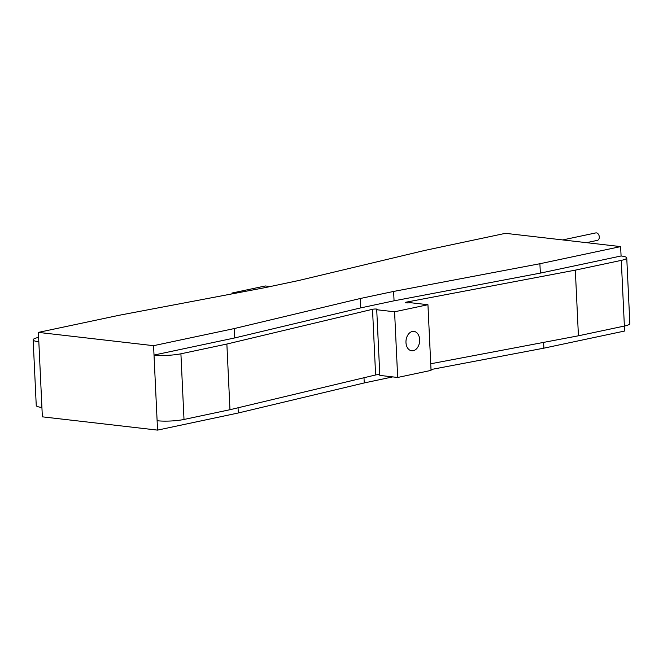 <?xml version="1.0" encoding="UTF-8"?>
<svg xmlns="http://www.w3.org/2000/svg" width="663" height="663" viewBox="0 0 663 663"><rect width="100%" height="100%" fill="white"/><g stroke="black" fill="none" stroke-linecap="round" stroke-linejoin="round"><path stroke-width="0.99" d="M562.73 239.931L595.788 232.912A3.804 2.66 78 0 1 596.402 232.887A3.804 2.66 78 0 1 599.253 236.517A3.804 2.66 78 0 1 597.371 240.362L586.506 242.666M413.264 350.71A9.754 6.804 96.6 0 0 419.654 340.757A9.754 6.804 96.6 0 0 413.927 331.401A9.754 6.804 96.6 0 0 412.361 331.475A9.754 6.804 96.6 0 0 405.963 341.428A9.754 6.804 96.6 0 0 411.69 350.785A9.754 6.804 96.6 0 0 413.264 350.71M621.289 260.377A19.036 3.108 -2.7 0 0 626.75 257.924L629.85 323.594A19.036 3.108 177.3 0 1 624.38 326.047L621.289 260.377L575.327 270.131L406.17 302.162A2.859 0.464 -2.7 0 0 405.201 302.56A2.859 0.464 -2.7 0 0 406.054 302.85A2.859 0.464 -2.7 0 0 410.09 302.659L427.942 304.715L394.584 311.792L376.725 309.737A2.859 0.464 -2.7 0 0 377.545 309.364A2.859 0.464 -2.7 0 0 375.664 309.016A2.859 0.464 -2.7 0 0 372.515 309.298L226.87 344.039L180.908 353.793L184.007 419.464A19.036 3.108 177.3 0 1 157.114 420.732L154.015 355.061L234.752 337.931L360.705 307.889L394.062 300.811L540.345 273.115L621.082 255.984L620.634 246.603L539.897 263.733L393.623 291.43L360.258 298.507L234.312 328.55L153.576 345.68L38.379 332.395L119.116 315.273L265.399 287.568L298.756 280.499L424.71 250.448L505.446 233.326L620.634 246.603M234.768 293.369L231.959 293.046L265.324 285.968L270.255 286.54M38.62 337.384A19.036 3.108 -2.7 0 0 33.15 339.846A19.036 3.108 -2.7 0 0 38.827 341.776L38.379 332.395M153.576 345.68L154.015 355.061A19.036 3.108 -2.7 0 0 180.908 353.793M626.75 257.924A19.036 3.108 -2.7 0 0 621.082 255.984M392.745 376.899L364.244 382.941L238.29 412.983L157.554 430.113L42.366 416.836L41.918 407.455A19.036 3.108 177.3 0 1 36.25 405.516L33.15 339.846M431 369.54L543.884 348.166L624.621 331.036L624.38 326.047L578.426 335.801L430.726 363.772M376.725 309.737L379.824 375.407L397.676 377.462L431.041 370.393L427.942 304.715M379.791 374.752A2.859 0.464 -2.7 0 0 375.614 374.968L229.97 409.709L184.007 419.464M157.554 430.113L157.114 420.732M397.676 377.462L394.584 311.792M232 293.9L231.959 293.046M578.426 335.801L575.327 270.131M229.97 409.709L226.87 344.039M238.29 412.983L238.05 407.786M364.244 382.941L363.995 377.744M543.884 348.166L543.61 342.39M394.062 300.811L393.623 291.43M540.345 273.115L539.897 263.733M234.752 337.931L234.312 328.55M360.705 307.889L360.258 298.507M38.827 341.776L41.918 407.455M406.204 302.867L406.17 302.162M375.614 374.968L372.515 309.298"/></g></svg>
